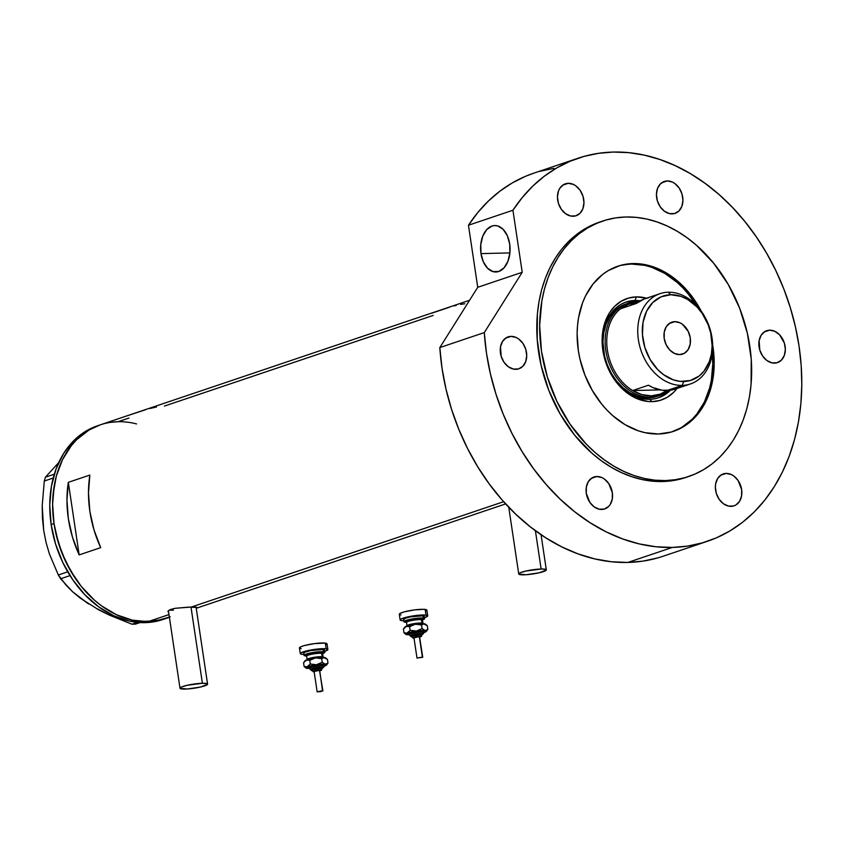 <?xml version="1.0" encoding="UTF-8"?>
<svg xmlns="http://www.w3.org/2000/svg" width="844" height="844" viewBox="0 0 844 844"><rect width="100%" height="100%" fill="white"/><g stroke="black" fill="none" stroke-linecap="round" stroke-linejoin="round"><path stroke-width="1.27" d="M190.997 607.047L202.391 683.271A13.937 2.089 -8.5 0 1 207.571 684.115A13.937 2.089 -8.5 0 1 199.901 687.174A13.937 2.089 -8.5 0 1 185.174 689.084A13.937 2.089 -8.5 0 1 179.994 688.24A13.937 2.089 -8.5 0 1 187.663 685.18A13.937 2.089 -8.5 0 1 202.391 683.271L190.997 607.047M535.402 530.718L541.131 569.014A13.937 2.089 -8.5 0 1 546.311 569.858A13.937 2.089 -8.5 0 1 538.641 572.918A13.937 2.089 -8.5 0 1 523.913 574.827A13.937 2.089 -8.5 0 1 518.733 573.983A13.937 2.089 -8.5 0 1 526.403 570.924A13.937 2.089 -8.5 0 1 541.131 569.014L535.402 530.718M168.663 612.406L167.988 611.256L169.507 609.938L175.352 608.281L189.014 607.1L196.62 607.448M167.988 611.256L168.051 611.879L168.483 610.602L171.037 609.315L175.352 608.281L191.377 607.036L503.646 501.705L191.377 607.036L196.61 607.226M145.537 409.741L128.33 415.406M156.488 406.998L149.905 408.507M449.694 307.142L431.495 313.282M456.287 305.349L454.072 305.908M464.812 303.766L460.645 304.41M164.432 406.08L433.162 315.434M118.097 421.715L110.416 422.38L118.097 421.715L129.005 418.033M469.57 300.274L97.482 425.787A102.24 77.553 71.4 0 0 51.146 524.557L54.016 523.586L55.852 533.376L61.749 552.525L70.39 570.491L81.425 586.58L94.454 600.179L101.554 605.876L116.599 614.791L132.276 620.118L147.974 621.669L163.103 619.38L170.266 616.816L155.644 621.005L140.157 621.374L132.276 620.118L116.599 614.791L101.554 605.876L94.454 600.179L81.425 586.58L75.633 578.815L65.748 561.703L58.447 543.051L54.016 523.586A102.24 77.553 -108.6 0 1 100.352 424.817A102.24 77.553 71.4 0 0 56.263 535.128A102.24 77.553 71.4 0 0 147.974 621.669L168.99 614.58L147.974 621.669A102.24 77.553 71.4 0 0 165.709 618.568A102.24 77.553 -108.6 0 1 54.016 523.586L52.613 504.047L53.077 494.478L56.295 476.238L62.467 459.727L71.35 445.611L76.709 439.618L88.989 430.05L100.436 424.785L88.989 430.05L76.709 439.618L71.35 445.611L62.467 459.727L56.295 476.238L54.311 485.184L52.613 504.047L54.016 523.586L51.146 524.557A102.24 77.553 71.4 0 0 162.839 619.538L169.401 617.323M68.322 482.335L89.844 475.077A102.24 77.553 71.4 0 0 100.689 547.64L79.167 554.898A102.24 77.553 -108.6 0 1 68.322 482.335L89.844 475.077L88.483 492.991L89.875 511.485L94 529.916L100.689 547.64L79.167 554.898L68.322 482.335L79.167 554.898L72.478 537.174L68.353 518.743L66.961 500.249L68.322 482.335M173.389 610.233L169.929 610.117M541.131 569.014L525.865 571.05L520.273 572.738L518.817 574.152L526.181 574.722L539.179 572.791L546.268 570.09L545.667 569.362L541.131 569.014M202.391 683.271L187.125 685.307L181.534 686.995L180.078 688.419L187.442 688.978L200.45 687.048L207.529 684.347L206.928 683.619L202.391 683.271M97.408 608.819L109.245 615.054L131.97 624.212L137.456 622.355L131.97 624.212L135.462 624.127L140.093 622.555L135.462 624.127L131.97 624.212L109.245 615.054L98.621 609.822L80.053 598.006L72.531 591.707L60.641 578.773L70.02 575.608L60.641 578.773L58.331 574.996L49.416 553.97L46.082 542.576L43.719 530.581L42.432 518.142L42.211 505.714L44.289 481.038L53.214 478.031L44.289 481.038L45.46 477.176L59.555 461.647L45.46 477.176L54.29 474.201L45.46 477.176L44.289 481.038L42.211 505.714L43.709 530.559L46.082 542.576L49.416 553.97L58.331 574.996L67.731 571.821L58.331 574.996L66.096 585.251L72.531 591.707L88.715 604.051L80.412 597.995M100.352 424.817A102.24 77.553 -108.6 0 1 136.57 423.931M97.566 425.756L86.12 431.02L73.839 440.579L63.722 453.302L56.158 468.694L51.442 486.155L49.743 505.018L51.146 524.557L55.577 544.021L62.878 562.674L72.763 579.786L84.854 594.693L98.685 606.847L113.729 615.751L129.406 621.089L145.105 622.64L152.785 621.975L162.924 619.507M634.973 300.475A50.534 38.339 71.4 0 0 603.291 350.83A50.534 38.339 71.4 0 0 649.743 399.317L652.053 401.638A53.562 40.628 -108.6 0 1 602.827 350.26A53.562 40.628 -108.6 0 1 636.397 296.888L634.973 300.475L633.971 300.812A50.534 38.339 71.4 0 0 625.71 302.173L634.973 300.475A50.534 38.339 -108.6 0 1 640.269 300.791A50.534 38.339 71.4 0 0 634.973 300.475L636.397 296.888L646.599 298.196A53.562 40.628 -108.6 0 0 636.397 296.888L628.474 298.09L621.152 301.255L614.717 306.267L609.421 312.934L605.454 320.994L602.985 330.141L602.099 340.016L602.827 350.26L605.148 360.451L608.978 370.221L614.147 379.188L620.488 386.995L627.736 393.367L635.616 398.03L647.96 401.48L652.053 401.638L649.743 399.317A50.534 38.339 -108.6 0 1 604.409 356.527A50.534 38.339 -108.6 0 1 626.206 302.004A50.534 38.339 -108.6 0 1 634.973 300.475M659.101 395.741L656.948 396.469A48.794 37.009 -108.6 0 1 648.487 397.946A48.794 37.009 -108.6 0 1 604.715 356.643A48.794 37.009 -108.6 0 1 625.763 303.998L620.329 306.488L614.474 311.056L609.642 317.133L606.034 324.476L603.776 332.81L602.975 341.809L604.515 355.809L607.332 364.946L611.457 373.523L616.721 381.203L622.946 387.691L629.867 392.745L637.231 396.152L644.753 397.809L650.64 397.218A48.794 37.009 71.4 0 0 668.459 390.445A48.794 37.009 -108.6 0 1 659.101 395.741A48.794 37.009 -108.6 0 1 650.64 397.218L648.487 397.946L652.148 397.629L658.025 396.079M618.599 266.008L617.091 266.461A87.132 66.096 -108.6 0 1 631.491 264.056A87.132 66.096 -108.6 0 1 695.91 304.821L688.208 293.955L682.838 287.867L677.11 282.371L664.745 273.351L651.589 267.253L644.869 265.375L631.491 264.056L624.95 264.626M675.96 430.334L681.762 427.37L692.228 419.215L696.796 414.109L704.36 402.071L709.625 388.008L711.323 380.38L712.758 364.302L712.273 353.319A87.132 66.096 -108.6 0 1 672.795 431.579M677.046 388.462L673.734 392.26L667.298 397.271L659.976 400.436L652.053 401.638A53.562 40.628 -108.6 0 0 677.046 388.462M658.004 397.946A50.534 38.339 71.4 0 0 669.661 390.329L663.131 395.53L658.014 397.946M639.594 301.181A50.534 38.339 71.4 0 0 633.971 300.812L639.594 301.181M670.442 390.223A50.534 38.339 -108.6 0 1 658.51 397.777A50.534 38.339 -108.6 0 1 649.743 399.317A50.534 38.339 71.4 0 0 670.442 390.223M680 386.942L671.518 390.044L662.308 390.266L652.961 387.596L648.424 385.212L632.641 390.54A47.633 36.134 -108.6 0 1 607.406 350.144A47.633 36.134 -108.6 0 1 620.424 308.83A47.633 36.134 -108.6 0 1 637.262 302.679A47.633 36.134 -108.6 0 1 637.304 302.679L636.376 301.783A48.794 37.009 71.4 0 0 605.792 350.408A48.794 37.009 71.4 0 0 650.64 397.218L651.188 395.847L650.64 397.218A48.794 37.009 -108.6 0 1 606.868 355.915A48.794 37.009 -108.6 0 1 627.915 303.27A48.794 37.009 -108.6 0 1 636.376 301.783A48.794 37.009 -108.6 0 1 638.56 301.814A48.794 37.009 71.4 0 0 636.376 301.783L637.262 302.679L628.347 304.357L620.424 308.83A47.633 36.134 71.4 0 0 607.406 350.144A47.633 36.134 71.4 0 0 632.641 390.54L641.841 394.612L651.188 395.847L660.103 394.169L666.929 390.519A47.633 36.134 -108.6 0 1 651.188 395.847A47.633 36.134 -108.6 0 1 632.641 390.54L660.04 389.886L632.641 390.54L648.424 385.212A47.633 36.134 71.4 0 0 666.971 390.519L682.174 385.392A47.633 36.134 -108.6 0 1 639.446 345.069A47.633 36.134 -108.6 0 1 659.987 293.67A47.633 36.134 -108.6 0 1 668.248 292.224L670.737 294.735A44.384 33.665 -108.6 0 1 711.524 337.315A44.384 33.665 -108.6 0 1 683.703 381.53L682.174 385.392A47.633 36.134 71.4 0 0 712.03 337.927A47.633 36.134 71.4 0 0 668.248 292.224A47.633 36.134 -108.6 0 1 710.986 332.557A47.633 36.134 -108.6 0 1 690.434 383.946A47.633 36.134 -108.6 0 1 682.174 385.392L666.971 390.519A47.633 36.134 71.4 0 0 675.232 389.073L690.434 383.946M674.757 321.659L669.208 323.537L674.757 321.659L679.926 322.788L682.406 324.265L688.314 331.544L690.244 337.822L690.192 344.152L688.166 349.564L684.484 353.235L679.684 354.607A16.848 12.776 -108.6 0 1 664.576 340.343A16.848 12.776 -108.6 0 1 671.835 322.165A16.848 12.776 -108.6 0 1 674.757 321.659A16.848 12.776 -108.6 0 1 689.875 335.923A16.848 12.776 -108.6 0 1 682.606 354.1A16.848 12.776 -108.6 0 1 679.684 354.607L674.514 353.467L669.756 350.007L666.138 344.721L664.196 338.444L664.249 332.114L666.275 326.702L669.967 323.03L674.757 321.659M648.498 297.837L644.13 299.029L636.207 303.513L620.424 308.83L636.207 303.513A47.633 36.134 71.4 0 1 644.784 298.808L659.987 293.67M670.737 294.735L661.052 296.835L652.771 302.5L646.588 311.236L643.044 322.281L642.453 334.699L644.848 347.401L650.028 359.312L657.55 369.398L663.553 374.673L673.47 379.906L680.317 381.404L690.276 380.538L699.117 376.023L704.001 371.16L709.35 361.559L711.397 353.984L712.136 345.797L710.722 333.063L708.169 324.75L702.145 313.335L696.891 306.857L687.67 299.472L680.971 296.36L670.737 294.735L668.248 292.224A47.633 36.134 71.4 0 0 638.391 339.689A47.633 36.134 71.4 0 0 682.174 385.392L683.703 381.53A44.384 33.665 -108.6 0 1 642.917 338.95A44.384 33.665 -108.6 0 1 670.737 294.735M480.985 253.611L509.892 252.915L480.985 253.611L483.38 261.935L487.589 268.255L492.98 271.61L498.73 271.494L503.963 267.907L507.877 261.408L509.892 252.989L509.681 243.927A23.231 14.738 88.6 0 1 495.892 272A23.231 14.738 88.6 0 1 480.985 253.611A23.231 14.738 88.6 0 1 494.774 225.538L491.936 226.044L486.703 229.621L482.789 236.12L480.785 244.538L480.985 253.611M632.926 263.571A87.132 66.096 -108.6 0 1 701.269 311.204L689.643 293.469L678.544 281.885L672.489 277.032L666.18 272.865L653.024 266.767L639.583 263.824L632.926 263.571L620.034 265.522L608.123 270.671L602.679 274.395L593.089 283.932L585.514 295.97L582.582 302.785L578.562 317.661L577.518 325.594L577.117 333.739L578.309 350.397L579.881 358.742L584.903 375.063L592.266 390.371L601.677 404.086L607.036 410.173L612.776 415.67L625.14 424.69L638.296 430.788L645.006 432.666L658.394 433.985A87.132 66.096 -108.6 0 1 580.229 360.23A87.132 66.096 -108.6 0 1 617.808 266.219A87.132 66.096 -108.6 0 1 632.926 263.571M712.663 344.996A87.132 66.096 -108.6 0 1 673.512 431.347A87.132 66.096 -108.6 0 1 658.394 433.985L671.286 432.033L683.197 426.885L693.662 418.729L702.282 407.895L708.728 394.781L712.758 379.895L714.193 363.817L712.663 344.996M602.584 221.075L599.715 222.046A134.766 102.23 71.4 0 0 541.595 367.446A134.766 102.23 71.4 0 0 662.487 481.534L665.357 480.574A134.766 102.23 -108.6 0 1 544.464 366.486A134.766 102.23 -108.6 0 1 602.584 221.075A134.766 102.23 -108.6 0 1 625.963 216.992A134.766 102.23 -108.6 0 1 746.856 331.08A134.766 102.23 -108.6 0 1 688.736 476.48A134.766 102.23 -108.6 0 1 665.357 480.574L662.487 481.534L652.18 481.154L641.788 479.497L631.396 476.586L621.121 472.461L611.056 467.154L601.297 460.718L591.929 453.207L574.764 435.282L560.205 414.077L548.822 390.392L541.057 365.146L537.195 339.309L537.385 313.884L539.01 301.624L541.637 289.819L545.235 278.604L549.771 268.065L555.204 258.327L561.482 249.455L568.539 241.553L576.315 234.695L584.734 228.946L599.82 222.014M578.172 158.197L533.703 173.199A202.159 153.344 71.4 0 0 468.462 225.242L512.93 210.24A202.159 153.344 -108.6 0 1 578.172 158.197A202.159 153.344 -108.6 0 1 613.24 152.057A202.159 153.344 -108.6 0 1 794.584 323.189A202.159 153.344 -108.6 0 1 707.399 541.299A202.159 153.344 -108.6 0 1 672.33 547.429L627.862 562.442A202.159 153.344 71.4 0 0 662.92 556.301L707.399 541.299M511.021 336.376A16.848 12.776 -108.6 0 1 526.128 350.629A16.848 12.776 -108.6 0 1 518.86 368.807A16.848 12.776 -108.6 0 1 515.937 369.324A16.848 12.776 -108.6 0 1 500.83 355.06A16.848 12.776 -108.6 0 1 508.099 336.883A16.848 12.776 -108.6 0 1 511.021 336.376L505.461 338.244L511.021 336.376L516.19 337.505L518.67 338.971L522.942 343.434L525.77 349.332L526.73 355.757L525.675 361.738L522.763 366.37L518.438 368.944L513.352 369.06L508.288 366.718L504.016 362.255L501.188 356.368L500.503 346.831L502.528 341.419L506.221 337.748L511.021 336.376M568.255 183.306A16.848 12.776 -108.6 0 1 583.362 197.57A16.848 12.776 -108.6 0 1 576.104 215.747A16.848 12.776 -108.6 0 1 573.181 216.254A16.848 12.776 -108.6 0 1 558.063 202.001A16.848 12.776 -108.6 0 1 565.332 183.823A16.848 12.776 -108.6 0 1 568.255 183.306L562.695 185.184L568.255 183.306L573.424 184.446L575.903 185.912L580.176 190.375L583.004 196.262L583.964 202.687L582.909 208.679L579.997 213.31L575.671 215.885L570.586 216.001L565.533 213.659L561.26 209.196L558.422 203.298L557.462 196.874L558.517 190.892L559.762 188.36L563.454 184.688L568.255 183.306M667.224 180.932A16.848 12.776 -108.6 0 1 682.332 195.196A16.848 12.776 -108.6 0 1 675.073 213.374A16.848 12.776 -108.6 0 1 672.151 213.88A16.848 12.776 -108.6 0 1 657.033 199.627A16.848 12.776 -108.6 0 1 664.302 181.449A16.848 12.776 -108.6 0 1 667.224 180.932L661.664 182.81L667.224 180.932L672.394 182.072L674.873 183.538L679.146 188.001L681.973 193.888L682.933 200.323L681.878 206.305L678.966 210.937L674.641 213.511L669.556 213.627L664.502 211.285L660.23 206.822L657.392 200.935L656.432 194.5L657.487 188.518L660.398 183.887L664.734 181.312L667.224 180.932M769.633 330.173A16.848 12.776 -108.6 0 1 784.751 344.436A16.848 12.776 -108.6 0 1 777.482 362.614A16.848 12.776 -108.6 0 1 774.56 363.12A16.848 12.776 -108.6 0 1 759.452 348.857A16.848 12.776 -108.6 0 1 766.711 330.69A16.848 12.776 -108.6 0 1 769.633 330.173L764.084 332.051L769.633 330.173L774.803 331.312L779.561 334.773L784.392 343.128L785.353 349.553L784.298 355.535L781.375 360.166L777.05 362.741L771.975 362.867L766.911 360.515L762.638 356.062L759.811 350.165L759.125 340.628L761.151 335.216L764.843 331.544L769.633 330.173M726.156 473.41A16.848 12.776 -108.6 0 1 741.264 487.674A16.848 12.776 -108.6 0 1 734.006 505.841A16.848 12.776 -108.6 0 1 731.083 506.358A16.848 12.776 -108.6 0 1 715.965 492.094A16.848 12.776 -108.6 0 1 723.234 473.917A16.848 12.776 -108.6 0 1 726.156 473.41L720.597 475.277L726.156 473.41L731.326 474.539L733.805 476.005L738.078 480.468L741.644 489.573L741.591 495.903L739.566 501.315L735.873 504.986L733.573 505.978L728.499 506.105L723.435 503.752L719.162 499.289L716.324 493.402L715.364 486.977L715.649 483.865L717.674 478.453L721.356 474.782L726.156 473.41M596.845 476.512A16.848 12.776 -108.6 0 1 611.963 490.765A16.848 12.776 -108.6 0 1 604.694 508.943A16.848 12.776 -108.6 0 1 601.772 509.459A16.848 12.776 -108.6 0 1 586.664 495.196A16.848 12.776 -108.6 0 1 593.923 477.018A16.848 12.776 -108.6 0 1 596.845 476.512L591.285 478.379L596.845 476.512L602.015 477.641L604.494 479.107L608.767 483.57L612.333 492.674L612.28 498.994L610.254 504.406L608.587 506.505L604.262 509.08L599.187 509.196L594.123 506.854L589.851 502.391L586.285 493.297L586.337 486.967L588.363 481.555L592.055 477.883L596.845 476.512M533.862 173.147L525.569 176.28L512.34 182.884L499.912 191.166L488.381 201.051L477.862 212.445L468.462 225.242L477.736 287.298L439.819 347.58A202.159 153.344 71.4 0 0 627.862 562.442L672.33 547.429A202.159 153.344 -108.6 0 1 484.287 332.578L439.819 347.58L442.034 368.279L445.959 388.936L451.561 409.329L458.777 429.237L467.513 448.428L477.693 466.711L489.193 483.876L501.895 499.722L515.642 514.101L530.306 526.835L545.72 537.786L561.703 546.849L578.087 553.907L594.703 558.886L611.351 561.745L627.862 562.442L643.033 561.112L657.771 557.905M512.93 210.24L522.214 272.296L484.287 332.578L486.503 353.277L490.438 373.934L496.04 394.327L503.246 414.235L511.991 433.426L522.172 451.709L533.672 468.874L546.363 484.72L560.121 499.099L574.785 511.833L590.199 522.784L606.182 531.847L622.566 538.905L639.182 543.884L655.83 546.743L672.33 547.429L687.501 546.11L702.25 542.903L716.419 537.839L729.881 530.95L742.498 522.331L754.167 512.034L764.748 500.186L774.17 486.882L782.314 472.26L789.119 456.467L794.52 439.629L798.456 421.937L800.882 403.548L801.8 384.642L801.178 365.399L799.036 345.998L795.386 326.639L790.269 307.511L783.738 288.775L775.836 270.639L766.658 253.253L756.287 236.805L744.83 221.445L732.381 207.307L719.077 194.553L705.035 183.296L690.392 173.632L675.284 165.677L659.871 159.484L644.299 155.127L628.706 152.648L613.24 152.057L598.396 153.334L583.953 156.414L570.048 161.278L556.818 167.882L544.38 176.164L532.849 186.049L522.341 197.443L512.93 210.24L522.214 272.296L477.736 287.298L468.462 225.242L512.93 210.24M685.972 477.409L672.605 480.658L662.487 481.534A134.766 102.23 71.4 0 0 685.866 477.451L688.736 476.48M553.917 168.336L539.474 171.416M665.357 480.574L675.474 479.687L685.296 477.556L694.749 474.17L703.717 469.58L712.136 463.831L719.911 456.973L726.969 449.071L733.246 440.209L738.679 430.461L743.216 419.922L746.813 408.707L749.43 396.902L751.054 384.642L751.255 359.217L747.394 333.38L739.618 308.134L728.235 284.449L713.686 263.244L696.511 245.319L687.153 237.808L677.394 231.372L667.319 226.065L657.043 221.94L646.662 219.029L636.27 217.383L625.963 216.992L615.846 217.868L606.024 220.01L596.571 223.386L587.603 227.975L579.184 233.725L571.409 240.582L564.351 248.484L558.074 257.357L552.641 267.105L548.104 277.634L544.507 288.859L541.88 300.654L539.654 325.52L541.489 351.273L547.334 376.941L556.956 401.522L569.985 424.078L585.926 443.733L594.798 452.236L604.167 459.748L613.926 466.183L623.99 471.49L634.266 475.626L644.658 478.527L655.049 480.183L665.357 480.574M509.681 243.927L507.286 235.603L503.077 229.273L497.686 225.918L494.806 225.538A23.231 14.738 88.6 0 1 509.681 243.927M484.287 332.578L439.819 347.58L477.736 287.298L522.214 272.296L484.287 332.578M321.174 669.524A5.233 0.781 171.5 0 0 321.933 669.092M312.259 670.79A5.233 0.781 -8.5 0 1 311.615 670.526A5.233 0.781 -8.5 0 1 315.445 669.186A5.233 0.781 -8.5 0 1 321.321 668.701A5.233 0.781 -8.5 0 1 321.965 668.976L321.796 667.836A5.233 0.781 171.5 0 0 321.153 667.572L321.321 668.701A1.161 1.023 97.5 0 1 320.488 670.073A4.062 0.612 -8.5 0 1 319.897 670.874M314.147 671.74A4.062 0.612 -8.5 0 1 313.44 671.697A1.161 1.023 97.5 0 1 313.103 671.708A1.161 1.023 -82.5 0 0 313.44 671.697L314.453 671.729M309.358 668.153A1.161 1.023 -82.5 0 0 309.073 668.068L310.761 669.904A1.161 1.023 -82.5 0 0 311.088 669.883A1.161 1.023 97.5 0 1 310.75 669.904L311.541 669.967M321.564 668.49L322.925 667.773L322.155 667.34A1.161 1.023 -82.5 0 0 322.999 665.969A1.161 1.023 97.5 0 1 323.832 664.597L312.122 665.789L307.997 667.182L307.712 667.741L308.735 668.079A8.714 1.308 -8.5 0 1 312.122 665.789A8.714 1.308 -8.5 0 1 323.832 664.597A1.161 1.023 -82.5 0 0 322.999 665.969A7.554 1.129 171.5 0 0 315.012 666.57A7.554 1.129 171.5 0 0 309.031 668.427A7.554 1.129 171.5 0 1 315.012 666.57A7.554 1.129 171.5 0 1 322.999 665.969A1.161 1.023 97.5 0 1 322.155 667.34A6.393 0.96 -8.5 0 1 321.87 668.385L323.748 667.224L324.128 665.642L323.009 666.148M322.893 690.909L319.475 670.305L322.893 690.909L317.144 691.764L322.535 690.751L319.718 670.6M306.899 655.735A1.161 1.023 -82.5 0 0 306.699 655.683L307.047 659.586A8.134 1.213 -8.5 0 1 312.997 657.508A8.134 1.213 -8.5 0 1 322.144 656.769A8.134 1.213 -8.5 0 1 323.136 657.181L323.526 657.792M306.309 655.693A9.295 1.393 -8.5 0 1 310.022 653.245A9.295 1.393 -8.5 0 1 322.471 651.99A1.161 1.023 -82.5 0 0 321.627 653.361A8.134 1.213 171.5 0 0 313.029 653.994A8.134 1.213 171.5 0 0 306.594 656.01M307.1 659.417A8.134 1.213 -8.5 0 1 313.546 657.413A8.134 1.213 -8.5 0 1 322.144 656.769L321.627 653.361L322.144 656.769M322.102 653.446L322.819 653.077L322.63 653.773A8.134 1.213 171.5 0 0 321.627 653.361A8.134 1.213 171.5 0 0 312.491 654.1A8.134 1.213 171.5 0 0 306.541 656.178M324.761 652.296L324.412 650.028A10.455 1.561 171.5 0 0 323.136 649.49L323.474 651.758A10.455 1.561 -8.5 0 1 324.761 652.296A10.455 1.561 -8.5 0 1 322.619 653.604M306.361 655.693L305.264 655.313L306.245 654.385L315.202 652.328L323.178 652.138L323.579 652.623L321.596 653.667M322.492 653.646L324.718 652.475L323.474 651.758L315.297 652.138L305.233 654.459L304.135 655.524L306.499 656.02A10.455 1.561 -8.5 0 1 305.359 655.925A10.455 1.561 -8.5 0 1 304.072 655.387A10.455 1.561 -8.5 0 1 311.721 652.707A10.455 1.561 -8.5 0 1 323.474 651.758L323.136 649.49L324.36 649.891L324.012 650.555M327.862 649.511L327.018 643.824A13.937 2.089 171.5 0 0 325.309 643.107L326.153 648.793A13.937 2.089 -8.5 0 1 327.862 649.511A13.937 2.089 -8.5 0 1 324.623 651.389L327.82 649.743L326.153 648.793L325.309 643.107A13.937 2.089 171.5 0 0 309.642 644.383A13.937 2.089 171.5 0 0 299.441 647.949L300.285 653.636A13.937 2.089 -8.5 0 1 310.486 650.059A13.937 2.089 -8.5 0 1 326.153 648.793L317.914 648.983L307.416 650.692L300.823 652.918L300.369 653.805L301.994 654.353A13.937 2.089 -8.5 0 1 300.285 653.636M303.935 654.48A13.937 2.089 -8.5 0 1 301.994 654.353L303.935 654.48M325.605 658.046L322.724 657.339L315.466 657.909L308.092 659.428L304.916 661M303.798 653.245L304.895 652.18L310.951 650.524L323.136 649.49A10.455 1.561 171.5 0 0 311.383 650.439A10.455 1.561 171.5 0 0 303.734 653.119L304.072 655.387M326.47 644.542L326.934 643.655L325.309 643.107L314.401 643.613L304.336 645.576L300.981 646.704L299.514 648.129M300.084 648.445L301.15 648.667M321.627 653.361A1.161 1.023 97.5 0 1 322.471 651.99A9.295 1.393 -8.5 0 1 322.176 653.467M323.452 666.433L326.628 664.861L323.737 664.154L315.139 664.935L306.615 667.024L304.104 666.465L303.555 662.814L306.414 659.997A10.455 1.561 171.5 0 0 305 660.82L304.199 661.875L306.414 659.997L309.737 660.346L315.466 657.909A10.455 1.561 171.5 0 0 306.414 659.997L309.737 660.346L310.286 664.006L305.939 667.815L308.82 668.522M307.227 668.427L306.456 668.216L307.227 668.427A10.455 1.561 -8.5 0 1 306.098 668.1A10.455 1.561 -8.5 0 1 307.427 666.813A10.455 1.561 -8.5 0 1 316.489 664.734L310.286 664.006L309.737 660.346L315.466 657.909L321.68 658.636L324.318 657.434A10.455 1.561 171.5 0 0 315.466 657.909L321.68 658.636L322.218 662.297L316.489 664.734A10.455 1.561 -8.5 0 1 325.341 664.249A10.455 1.561 -8.5 0 1 326.544 665.051A10.455 1.561 -8.5 0 1 325.14 665.863A10.455 1.561 -8.5 0 1 323.917 666.296M325.446 657.761A10.455 1.561 171.5 0 0 324.318 657.434L325.446 657.761M326.544 665.051L327.989 663.046L325.341 664.249L322.218 662.297L321.68 658.636L323.59 657.455L327.44 659.396L327.989 663.046L326.755 664.006L324.571 664.038L322.218 662.297L316.489 664.734L310.286 664.006L307.427 666.813L304.104 666.465L306.098 668.1M323.009 666.18A8.714 1.308 -8.5 0 0 323.832 664.597L324.866 665.199L323.02 666.18M324.307 666.074L325.921 665.431L324.307 666.074M304.884 661.084L303.555 662.814L304.104 666.465L305.676 667.794M325.868 658.077L327.44 659.396L327.989 663.046L326.66 664.787M311.088 669.883A6.393 0.96 -8.5 0 1 313.567 668.216A6.393 0.96 -8.5 0 1 322.155 667.34L312.554 668.469L310.328 669.45L311.784 669.936M312.09 669.651L311.478 669.45L312.027 668.923L315.055 668.089L321.764 667.773M319.549 670.98L320.825 670.495L320.488 670.073A1.161 1.023 -82.5 0 0 321.321 668.701L321.153 667.572A5.233 0.781 171.5 0 0 315.276 668.047A5.233 0.781 171.5 0 0 311.447 669.387L311.615 670.526L314.158 671.761M320.488 670.073L315.023 670.632L313.092 671.275L313.44 671.697A4.062 0.612 -8.5 0 1 315.023 670.632A4.062 0.612 -8.5 0 1 320.488 670.073M314.443 671.465L319.475 670.305L314.084 671.318L317.144 691.764M322.535 690.751L317.165 691.806L320.889 691.626L322.535 690.751M321.321 668.701A5.233 0.781 171.5 0 0 315.793 669.123A5.233 0.781 171.5 0 0 311.658 670.41M421.029 635.849A5.233 0.781 171.5 0 0 421.789 635.405M412.115 637.104A5.233 0.781 -8.5 0 1 411.482 636.84A5.233 0.781 -8.5 0 1 415.301 635.5A5.233 0.781 -8.5 0 1 421.177 635.026A1.161 1.023 97.5 0 1 420.344 636.387A4.062 0.612 -8.5 0 1 419.753 637.199L421.504 636.344L421.821 635.289A5.233 0.781 -8.5 0 0 421.177 635.026L421.008 633.886L421.177 635.026A5.233 0.781 171.5 0 0 415.649 635.437A5.233 0.781 171.5 0 0 411.513 636.724M419.405 637.294L420.818 636.555L417.938 636.45L413.676 637.273L412.811 637.737L413.296 638.011A1.161 1.023 97.5 0 1 412.959 638.022A1.161 1.023 -82.5 0 0 413.296 638.011L414.309 638.053M409.213 634.477A1.161 1.023 -82.5 0 0 408.929 634.382L410.617 636.218A1.161 1.023 -82.5 0 0 410.944 636.207A1.161 1.023 97.5 0 1 410.606 636.218L411.397 636.281M421.42 634.815L422.781 634.097L422.011 633.654A1.161 1.023 -82.5 0 0 422.855 632.283A1.161 1.023 97.5 0 1 423.688 630.922L411.977 632.114L407.863 633.496L407.568 634.055L408.591 634.393A8.714 1.308 -8.5 0 1 411.977 632.114A8.714 1.308 -8.5 0 1 423.688 630.922A1.161 1.023 -82.5 0 0 422.855 632.283A7.554 1.129 171.5 0 0 414.868 632.884A7.554 1.129 171.5 0 0 408.886 634.751A7.554 1.129 171.5 0 1 414.868 632.884A7.554 1.129 171.5 0 1 422.855 632.283A1.161 1.023 97.5 0 1 422.011 633.654A6.393 0.96 -8.5 0 1 421.726 634.699M414.298 637.779L419.331 636.619L422.749 657.223L416.999 658.077L422.39 657.075L419.331 636.619L413.94 637.631L416.999 658.077L422.738 657.276L417.01 658.035M421.821 635.289L421.652 634.16A5.233 0.781 171.5 0 0 421.008 633.886L421.62 634.087M406.755 622.06A1.161 1.023 -82.5 0 0 406.555 621.996L406.903 625.91A8.134 1.213 -8.5 0 1 412.853 623.821A8.134 1.213 -8.5 0 1 422 623.083A8.134 1.213 -8.5 0 1 422.992 623.505L423.382 624.117M406.164 622.007A9.295 1.393 -8.5 0 1 409.878 619.57A9.295 1.393 -8.5 0 1 422.327 618.304A1.161 1.023 -82.5 0 0 421.483 619.675A8.134 1.213 171.5 0 0 412.885 620.319A8.134 1.213 171.5 0 0 406.449 622.323M406.956 625.731A8.134 1.213 -8.5 0 1 413.402 623.727A8.134 1.213 -8.5 0 1 422 623.083L421.483 619.675L422 623.083M421.958 619.76L422.675 619.401L422.485 620.097A8.134 1.213 171.5 0 0 421.483 619.675A8.134 1.213 171.5 0 0 412.347 620.414A8.134 1.213 171.5 0 0 406.397 622.503M424.616 618.61L424.268 616.342A10.455 1.561 171.5 0 0 422.992 615.803L423.329 618.072A10.455 1.561 -8.5 0 1 424.616 618.61A10.455 1.561 -8.5 0 1 422.475 619.929M406.217 622.017L405.109 621.374L407.093 620.329L415.058 618.641L423.034 618.452L423.435 618.947L421.451 619.992M422.348 619.971L424.205 619.148L424.131 618.241L415.153 618.452L405.088 620.773L403.991 621.838L406.354 622.334A10.455 1.561 -8.5 0 1 405.215 622.25A10.455 1.561 -8.5 0 1 403.928 621.701A10.455 1.561 -8.5 0 1 411.577 619.032A10.455 1.561 -8.5 0 1 423.329 618.072L422.992 615.803L424.216 616.215L423.867 616.88M427.718 615.825L426.874 610.149A13.937 2.089 171.5 0 0 425.165 609.431L426.009 615.107A13.937 2.089 -8.5 0 1 427.718 615.825A13.937 2.089 -8.5 0 1 424.479 617.702L427.676 616.057L426.009 615.107L425.165 609.431A13.937 2.089 171.5 0 0 409.498 610.697A13.937 2.089 171.5 0 0 399.296 614.263L400.14 619.95A13.937 2.089 -8.5 0 1 410.342 616.373A13.937 2.089 -8.5 0 1 426.009 615.107L417.769 615.308L407.272 617.017L400.678 619.232L400.225 620.118L401.849 620.667A13.937 2.089 -8.5 0 1 400.14 619.95M403.791 620.794A13.937 2.089 -8.5 0 1 401.849 620.667L403.791 620.794M425.46 624.36L422.58 623.653L415.322 624.233L407.947 625.752L404.782 627.324M403.654 619.559L405.848 618.082L410.806 616.837L422.992 615.803A10.455 1.561 171.5 0 0 411.239 616.753A10.455 1.561 171.5 0 0 403.59 619.433L403.928 621.701M426.325 610.856L426.79 609.969L423.635 609.305L414.256 609.938L404.192 611.889L399.834 613.556L399.37 614.443M399.94 614.77L401.005 614.991M421.483 619.675A1.161 1.023 97.5 0 1 422.327 618.304A9.295 1.393 -8.5 0 1 422.032 619.781M423.308 632.747L426.484 631.175L422.601 630.479L413.666 631.481L406.47 633.338L403.959 632.778L403.411 629.128L406.27 626.311A10.455 1.561 171.5 0 0 404.867 627.134L404.054 628.2L406.27 626.311L409.593 626.67L415.322 624.233A10.455 1.561 171.5 0 0 406.27 626.311L409.593 626.67L410.142 630.32L405.795 634.139L408.675 634.846M407.082 634.741L406.312 634.53L407.082 634.741A10.455 1.561 -8.5 0 1 405.953 634.424A10.455 1.561 -8.5 0 1 407.283 633.137A10.455 1.561 -8.5 0 1 416.345 631.048L410.142 630.32L409.593 626.67L415.322 624.233L421.536 624.961L424.184 623.758A10.455 1.561 171.5 0 0 415.322 624.233L421.536 624.961L422.074 628.611L416.345 631.048A10.455 1.561 -8.5 0 1 425.197 630.573A10.455 1.561 -8.5 0 1 426.399 631.365A10.455 1.561 -8.5 0 1 424.996 632.177A10.455 1.561 -8.5 0 1 423.772 632.61M425.302 624.075A10.455 1.561 171.5 0 0 424.184 623.758L425.302 624.075M426.399 631.365L427.845 629.371L425.197 630.573L422.074 628.611L421.536 624.961L423.445 623.769L427.296 625.721L427.845 629.371L426.61 630.32L424.426 630.362L422.074 628.611L416.345 631.048L410.142 630.32L407.283 633.137L403.959 632.778L405.953 634.424M422.865 632.504A8.714 1.308 -8.5 0 0 423.688 630.922L424.722 631.512L422.876 632.494M424.163 632.388L425.777 631.755L424.163 632.388M404.74 627.398L403.411 629.128L403.959 632.778L405.531 634.108M425.724 624.391L427.296 625.721L427.845 629.371L426.515 631.112M410.944 636.207A6.393 0.96 -8.5 0 1 413.423 634.53A6.393 0.96 -8.5 0 1 422.011 633.654L412.41 634.783L410.184 635.764L411.64 636.26M411.946 635.975L411.513 635.437L413.982 634.604L421.008 633.886A5.233 0.781 171.5 0 0 415.132 634.361A5.233 0.781 171.5 0 0 411.302 635.701L411.482 636.84L414.014 638.075M422.749 657.223L419.573 636.925M413.296 638.011A4.062 0.612 -8.5 0 1 414.879 636.946A4.062 0.612 -8.5 0 1 420.344 636.387A1.161 1.023 -82.5 0 0 421.177 635.026M196.061 607.079L207.571 684.104M541.057 534.716L546.311 569.848M196.241 608.271L505.64 503.91M508.753 507.223L518.733 573.983M168.399 610.666L179.994 688.24M321.965 668.976L321.427 670.231L319.897 670.906M307.047 659.586L306.857 660.293M322.63 653.773L323.136 657.181M422.865 632.462L423.983 631.956L423.604 633.549L421.736 634.741M406.903 625.91L406.713 626.607M422.485 620.097L422.992 623.505"/></g></svg>
